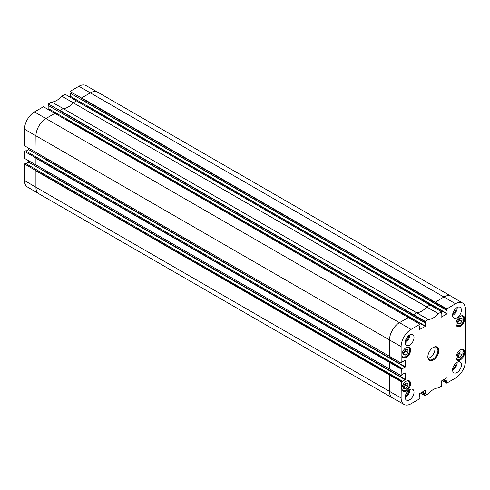 <?xml version="1.0" encoding="UTF-8"?>
<svg xmlns="http://www.w3.org/2000/svg" width="490" height="490" viewBox="0 0 490 490"><rect width="100%" height="100%" fill="white"/><g stroke="black" fill="none" stroke-linecap="round" stroke-linejoin="round"><path stroke-width="0.73" d="M403.742 352.096L405.836 349.499L407.931 349.676L407.931 352.482L405.836 355.079L403.742 354.901L403.742 352.096M405.836 355.079L403.742 353.872M403.742 353.566L405.671 351.177L405.671 349.707M407.931 352.482L405.671 351.177M457.844 320.864L459.939 318.261L462.033 318.439L462.033 321.244L459.939 323.847L457.844 323.67L457.844 320.864M459.939 323.847L457.844 322.634M457.844 322.328L459.773 319.939L459.773 318.469M462.033 321.244L459.773 319.939M54.972 113.417L43.439 106.759L34.465 111.941A14.094 8.134 120 0 0 24.5 129.201L24.5 145.763L36.033 152.421M47.989 109.344L48.853 108.847L48.853 105.797M424.922 321.581L428.297 319.455A16.158 9.328 120 0 0 438.317 313.674L441.527 311.799L430.116 305.013L426.759 306.911A16.017 9.249 -60 0 1 416.788 312.669L413.389 314.807L424.922 321.581L424.922 322.726L48.302 105.485L48.302 103.954L59.835 110.495M76.612 100.922L65.078 94.264L61.74 96.193A16.158 9.328 -60 0 1 51.646 102.024L48.302 103.954M69.635 96.849L70.493 96.352L70.493 93.302M446.562 309.086L455.535 303.714A14.094 8.134 -60 0 1 462.627 303.041L451.161 296.26A14.235 8.22 120 0 0 451.119 296.23A14.235 8.22 120 0 0 444.001 296.94L435.028 302.312L446.562 309.086L446.562 310.231L69.948 92.99L69.948 91.459L81.481 98M451.119 296.23L97.571 92.114A14.235 8.22 120 0 0 97.528 92.089L85.922 85.554A14.094 8.134 120 0 0 78.921 86.277L69.948 91.459M24.5 180.534A14.094 8.134 120 0 0 27.373 186.96L38.839 193.74A14.235 8.22 120 0 0 38.882 193.771L392.429 397.886A14.235 8.22 120 0 0 392.472 397.911L404.079 404.446A14.094 8.134 -60 0 1 401.114 397.972L401.286 381.312L389.648 374.709L389.483 375.003L35.935 170.881L35.935 187.254L24.5 180.534L24.5 163.972L25.492 163.403L402.106 381.275M26.037 163.715L28.677 162.19L28.677 160.812M24.5 151.379L25.492 150.81L401.935 368.345L401.286 368.719L389.648 362.122L24.5 151.379L24.5 158.356L36.033 165.014M26.037 151.122L28.677 149.597L28.677 148.219M45.454 159.091L45.282 159.379L405.126 367.132L405.291 366.845L45.454 159.091M87.269 105.846L87.097 106.134L446.935 313.888L447.107 313.594L87.269 105.846M45.454 171.684L45.282 171.972L405.126 379.726L405.291 379.432L45.454 171.684M65.623 118.341L65.458 118.629L425.296 326.383L425.467 326.089L65.623 118.341M28.677 149.597L45.405 159.256M401.163 363.115L401.114 346.638A14.094 8.134 -60 0 1 411.079 329.378L419.887 324.294L408.47 317.508L399.546 322.604A14.235 8.22 120 0 0 389.483 340.036L389.532 356.512L401.163 363.115L402.272 361.902L405.291 360.352L405.291 366.845M405.126 367.132L402.272 368.78M402.106 368.682L401.935 368.345M35.935 158.099L35.935 165.069M36.101 158L35.935 158.294L389.483 362.41L389.483 368.995L36.101 164.977M54.972 113.3L45.999 118.482A14.235 8.22 120 0 0 35.935 135.92L36.101 152.384M35.984 152.396L401.114 363.01L35.935 152.482M81.481 99.452L446.935 310.207M447.107 310.305L447.107 313.594M70.493 96.352L87.22 106.012M76.612 100.811L73.249 102.753L61.74 96.193M446.935 313.888L441.319 317.134M441.147 317.036L441.147 313.741L441.698 313.036L441.649 311.787L76.446 100.903L441.649 311.787M401.163 375.708L389.483 368.995L401.163 375.708L402.272 374.495L405.126 372.847M389.648 374.709L24.5 163.972M405.291 372.945L405.291 379.432M28.677 162.19L45.405 171.849M405.126 379.726L402.272 381.373M443.205 379.964L446.562 381.906L446.562 383.045L442.176 380.559L446.727 383.143L455.535 378.06A14.094 8.134 -60 0 0 465.5 360.799L465.5 309.466A14.094 8.134 -60 0 0 462.627 303.041M421.565 392.459L424.922 394.395L424.971 395.651L428.297 393.764A16.158 9.328 120 0 1 438.317 387.982L441.527 386.145L441.698 384.711L441.319 384.736M419.507 396.894L419.679 397.231M419.507 397.133L419.679 393.55L425.296 390.303M425.467 390.401L425.467 393.697L422.447 391.951M422.111 392.147L425.296 393.985L425.467 393.697M425.296 326.383L419.507 329.531L419.507 326.236L420.053 325.532L420.004 324.282L54.923 113.386L420.004 324.282M438.391 313.612L73.212 102.79A16.017 9.249 -60 0 1 63.241 108.547A16.017 9.249 -60 0 1 63.204 108.553L60.007 110.397L425.087 321.293M63.204 108.553L51.646 102.024M59.835 111.947L425.296 322.702M81.53 99.562L446.611 310.342M73.249 102.753A16.017 9.249 -60 0 1 73.212 102.79L438.317 313.674M428.297 319.455L63.167 108.572L428.223 319.48M452.674 368.946A4.771 2.756 120 0 0 456.184 363.029A4.771 2.756 120 0 0 456.184 362.876M454.849 364.211A3.945 2.279 -60 0 1 453.164 367.126M452.607 370.177A6.229 3.595 120 0 0 457.207 362.202M452.674 314.225A4.771 2.756 120 0 0 456.184 308.308A4.771 2.756 120 0 0 456.184 308.155M454.849 309.49A3.945 2.279 -60 0 1 453.164 312.4M452.607 315.45A6.229 3.595 120 0 0 457.207 307.481M405.285 341.585A4.771 2.756 120 0 0 408.795 335.668A4.771 2.756 120 0 0 408.789 335.515M407.453 336.851A3.945 2.279 -60 0 1 405.775 339.76M405.212 342.816A6.229 3.595 120 0 0 409.818 334.841M405.285 396.312A4.771 2.756 120 0 0 408.795 390.389A4.771 2.756 120 0 0 408.789 390.242M407.453 391.571A3.945 2.279 -60 0 1 405.775 394.487M405.212 397.537A6.229 3.595 120 0 0 409.818 389.562M452.601 315.217A6.229 3.595 -60 0 1 455.32 308.951A6.229 3.595 -60 0 1 460.116 307.285A6.229 3.595 -60 0 1 460.116 314.476A6.229 3.595 -60 0 1 453.887 318.071A6.229 3.595 -60 0 1 452.601 315.217M405.205 342.577A6.229 3.595 -60 0 1 407.925 336.312A6.229 3.595 -60 0 1 412.727 334.646A6.229 3.595 -60 0 1 412.727 341.836A6.229 3.595 -60 0 1 406.498 345.432A6.229 3.595 -60 0 1 405.205 342.577M405.205 397.304A6.229 3.595 -60 0 1 407.925 391.038A6.229 3.595 -60 0 1 412.727 389.366A6.229 3.595 -60 0 1 412.727 396.557A6.229 3.595 -60 0 1 406.498 400.152A6.229 3.595 -60 0 1 405.205 397.304M452.601 369.944A6.229 3.595 -60 0 1 455.32 363.672A6.229 3.595 -60 0 1 460.116 362.006A6.229 3.595 -60 0 1 460.116 369.197A6.229 3.595 -60 0 1 453.887 372.792A6.229 3.595 -60 0 1 452.601 369.944M456.037 323.792A6.107 3.528 -60 0 1 458.707 317.643A6.107 3.528 -60 0 1 463.411 316.007A6.107 3.528 -60 0 1 463.411 323.057A6.107 3.528 -60 0 1 457.305 326.585A6.107 3.528 -60 0 1 456.037 323.792M401.935 355.023A6.107 3.528 -60 0 1 404.605 348.88A6.107 3.528 -60 0 1 409.309 347.238A6.107 3.528 -60 0 1 409.309 354.295A6.107 3.528 -60 0 1 403.203 357.823A6.107 3.528 -60 0 1 401.935 355.023M401.935 388.631A6.107 3.528 -60 0 1 404.605 382.488A6.107 3.528 -60 0 1 409.309 380.853A6.107 3.528 -60 0 1 409.309 387.902A6.107 3.528 -60 0 1 403.203 391.43A6.107 3.528 -60 0 1 401.935 388.631M456.037 357.4A6.107 3.528 -60 0 1 458.707 351.25A6.107 3.528 -60 0 1 463.411 349.615A6.107 3.528 -60 0 1 463.411 356.671A6.107 3.528 -60 0 1 457.305 360.193A6.107 3.528 -60 0 1 456.037 357.4M433.093 347.551A7.117 4.11 -60 0 1 436.449 347.312A7.117 4.11 -60 0 1 437.919 350.571A7.117 4.11 -60 0 1 434.814 357.731A7.117 4.11 -60 0 1 429.332 359.642A7.117 4.11 -60 0 1 427.862 356.616M438.758 350.571A7.711 4.453 120 0 0 433.307 347.422A7.711 4.453 120 0 0 427.856 356.867A7.711 4.453 120 0 0 433.307 360.015A7.711 4.453 120 0 0 438.758 350.571M425.467 322.8L425.467 326.089M35.984 164.989L401.114 375.597L401.286 368.719M401.935 380.932L401.286 381.312M419.887 397.108L419.887 398.64L411.079 403.723A14.094 8.134 -60 0 1 404.079 404.446M425.296 393.985L421.902 392.27M441.147 384.638L441.319 381.055L446.935 377.808M447.107 377.906L447.107 381.202L444.087 379.456M443.75 379.652L446.935 381.49L447.107 381.202M446.935 381.49L443.542 379.774M428.18 358.245A7.117 4.11 120 0 0 434.985 348.874A7.117 4.11 120 0 0 434.661 347.012M48.853 108.847L65.574 118.507M457.844 354.472L459.939 351.875L462.033 352.047L462.033 354.858L459.939 357.455L457.844 357.277L457.844 354.472M457.844 355.936L459.773 353.547L459.773 352.077M462.033 354.858L459.773 353.547M459.939 357.455L457.844 356.242M403.742 385.704L405.836 383.107L407.931 383.284L407.931 386.089L405.836 388.686L403.742 388.515L403.742 385.704M403.742 387.174L405.671 384.785L405.671 383.315M407.931 386.089L405.671 384.785M405.836 388.686L403.742 387.48M406.437 347.447A5.574 3.222 -60 0 1 409.781 350.013A5.574 3.222 -60 0 1 406.137 356.653A5.574 3.222 -60 0 1 401.941 355.232M409.781 349.915A5.813 3.357 120 0 0 409.781 349.817A5.813 3.357 120 0 0 408.574 347.159A5.813 3.357 120 0 0 408.078 346.957M402.339 356.898A5.813 3.357 120 0 0 402.762 357.228A5.813 3.357 120 0 0 405.757 356.892M460.539 316.209A5.574 3.222 -60 0 1 463.883 318.776A5.574 3.222 -60 0 1 460.239 325.421A5.574 3.222 -60 0 1 456.043 323.994M463.883 318.684A5.813 3.357 120 0 0 463.883 318.586A5.813 3.357 120 0 0 462.676 315.921A5.813 3.357 120 0 0 462.18 315.719M456.441 325.66A5.813 3.357 120 0 0 456.864 325.991A5.813 3.357 120 0 0 459.859 325.654M97.528 92.089A14.235 8.22 120 0 0 90.454 92.818L81.646 97.902L446.727 308.798M455.535 303.714L78.921 86.277M441.147 384.399L441.527 384.613M413.389 314.807L59.835 110.685M411.079 329.378L34.465 111.941M401.114 346.638L24.5 129.201M401.114 381.6L389.483 375.003L389.483 391.369L35.935 187.254A14.235 8.22 120 0 0 38.839 193.74M389.648 362.122L389.483 362.41L401.114 369.013M401.114 397.972L389.483 391.369A14.235 8.22 120 0 0 392.429 397.886M435.028 302.312L81.481 98.196M420.536 393.054L424.922 395.54L420.536 393.054M460.539 349.817A5.574 3.222 -60 0 1 463.883 352.39A5.574 3.222 -60 0 1 460.239 359.029A5.574 3.222 -60 0 1 456.043 357.602M463.883 352.292A5.813 3.357 120 0 0 463.883 352.194A5.813 3.357 120 0 0 462.676 349.529A5.813 3.357 120 0 0 462.18 349.333M456.441 359.274A5.813 3.357 120 0 0 456.864 359.599A5.813 3.357 120 0 0 459.859 359.262M406.437 381.055A5.574 3.222 -60 0 1 409.781 383.621A5.574 3.222 -60 0 1 406.137 390.267A5.574 3.222 -60 0 1 401.941 388.84M409.781 383.529A5.813 3.357 120 0 0 409.781 383.431A5.813 3.357 120 0 0 408.574 380.767A5.813 3.357 120 0 0 408.078 380.565M402.339 390.505A5.813 3.357 120 0 0 402.762 390.836A5.813 3.357 120 0 0 405.757 390.499M402.413 357.02L406.185 356.696L408.648 353.945L409.848 349.915L408.225 346.957M456.515 325.789L460.288 325.464L462.75 322.714L463.95 318.684L462.327 315.719M59.884 112.057L424.971 322.83M36.977 157.553L402.057 368.333M36.977 170.146L402.057 380.92M419.507 396.808L420.004 397.096M441.147 384.319L441.643 384.601M456.515 359.397L460.288 359.072L462.75 356.322L463.95 352.292L462.327 349.327M402.413 390.634L406.185 390.303L408.648 387.559L409.848 383.523L408.225 380.565"/></g></svg>
